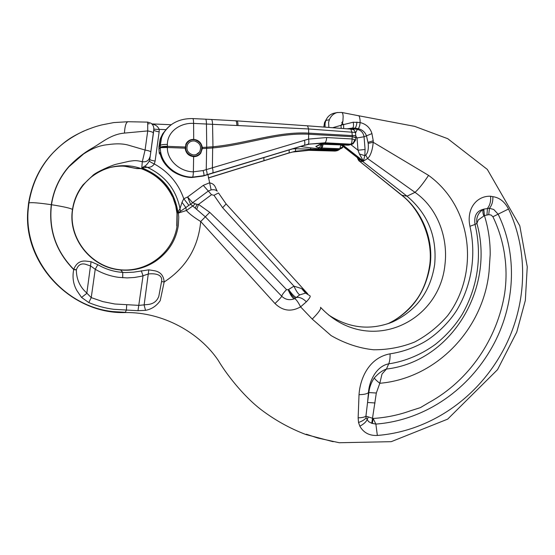 <?xml version="1.0" encoding="UTF-8"?>
<svg xmlns="http://www.w3.org/2000/svg" width="555" height="555" viewBox="0 0 555 555"><rect width="100%" height="100%" fill="white"/><g stroke="black" fill="none" stroke-linecap="round" stroke-linejoin="round"><path stroke-width="0.83" d="M194.701 141.032C191.614 140.658 189.262 141.768 187.639 144.376C185.842 149.545 187.569 153.034 192.821 154.838C195.617 155.199 197.851 154.269 199.516 152.049C201.84 146.749 200.237 143.079 194.701 141.032M194.867 139.811C191.211 139.367 188.429 140.699 186.522 143.807C184.461 149.871 186.501 153.957 192.654 156.059C195.915 156.475 198.53 155.4 200.487 152.833C203.283 146.589 201.409 142.246 194.867 139.811M76.347 269.945L73.704 269.57C72.178 277.417 73.302 284.521 77.076 290.889L81.55 297.431L88.814 302.586L91.242 297.619L83.867 290.133C78.907 284.548 76.403 277.819 76.347 269.945L76.382 269.723C78.345 264.249 82.029 262.647 87.426 264.915L90.666 265.977L95.231 269.279C102.508 273.511 110.285 276.196 118.555 277.34L127.123 277.909L134.428 277.486L141.622 276.217L148.4 273.976C153.562 273.372 163.08 273.698 161.567 281.545L158.827 296.238C157.01 301.24 153.319 303.987 147.769 304.501L138.972 305.382L114.843 304.001L102.848 301.615L91.242 297.619L95.231 269.279L97.819 264.679L91.055 261.71L85.532 261.058C80.052 260.683 76.118 263.452 73.732 269.348L76.382 269.723M333.208 441.724L305.874 434.523C289.779 428.411 274.739 420.031 260.753 409.382C242.806 395.535 225.698 373.154 218.281 360.438C199.523 332.563 162.775 311.924 125.236 312.555C72.018 314.387 22.935 264.277 27.819 210.345L28.576 203.151C33.362 174.735 47.799 152.805 71.866 137.362M387.792 323.766C411.366 312.451 425.477 292.964 430.132 265.311C433.864 238.553 421.314 210.616 402.215 195.478L359.307 161.033M341.582 144.945L407.002 196.165C427.919 213.862 437.139 236.631 434.662 264.478C430.493 291.521 416.458 310.682 392.558 321.962C370.365 330.697 348.984 328.331 328.414 314.851M325.091 127.157L325.063 123.501L325.834 120.47C327.45 116.626 330.211 114.191 334.131 113.178L334.832 113.033M323.912 127.067L324.481 122.752L325.834 120.47L329.358 119.7C330.912 115.981 333.506 113.602 337.142 112.561L341.623 112.429C342.539 112.637 343.039 114.052 343.15 116.689L342.893 121.233L341.783 122.683L342.373 123.487L342.893 121.233M420.357 407.641L429.223 402.382L420.371 407.641L410.631 410.728L420.357 407.641M177.239 212.849L177.087 225.58C173.59 252.809 146.388 273.546 118.312 269.536C90.194 265.935 68.397 237.797 72.608 209.804C74.724 196.394 81.03 185.425 91.513 176.885C103.736 167.617 117.473 164.1 132.701 166.34C150.967 169.92 164.245 179.903 172.543 196.303L175.581 204.4L177.239 212.849M180.417 211.372L185.835 207.57L186.39 210.511L178.474 213.044L178.46 212.565L180.417 211.372L180.014 208.597C176.088 189.539 165.182 175.775 147.304 167.305C150.204 167.589 152.549 166.472 154.339 163.954C168.637 171.911 178.453 183.511 183.788 198.739L182.012 202.304L180.014 208.597L178.231 211.601L178.772 217.213L178.335 225.337C176.039 240.426 168.304 252.497 155.143 261.537C144.619 268.266 133.138 271.09 120.692 270.007L118.576 269.758C90.208 266.525 67.842 237.665 72.483 209.519C70.991 208.305 63.991 206.71 51.483 204.719C48.604 229.652 56.02 251.193 73.732 269.348L73.704 269.57C55.882 251.366 48.41 229.735 51.296 204.691L51.483 204.719C53.668 190.303 59.503 177.635 68.98 166.708L83.618 153.929C91.742 148.761 98.818 145.542 107.767 144.654C116.314 143.398 123.363 143.613 128.906 145.306L145.077 150.037L142.309 161.699L141.775 167.867L144.529 166.25C145.951 165.647 147.575 163.864 149.392 160.915L149.781 159.438C150.058 159.951 151.834 160.499 155.109 161.082L154.339 163.954C151.328 162.608 149.677 161.595 149.392 160.915M320.7 307.491C366.702 356.164 439.206 324.217 444.985 264.464C448.273 236.867 437.007 207.514 415.015 192.363L367.59 158.529L365.731 155.053L364.815 155.622L365.093 149.468L358.017 150.225L359.404 153.992L363.414 161.117L367.59 158.529L369.346 156.538C371.503 152.771 372.787 148.019 373.189 142.274L368.194 143.391C368.707 148.983 367.882 152.868 365.731 155.053M328.872 127.442L328.588 122.475L329.358 119.7M186.709 143.481L186.126 143.62M176.996 213.744L176.761 225.961M135.677 168.387L141.039 168.595L136.717 168.595L124.958 166.313C121.33 165.772 116.356 166.174 110.043 167.513M136.717 168.595L128.094 166.757M141.685 168.845L141.039 168.595C155.289 173.75 165.723 183.039 172.334 196.47C165.765 183.15 155.421 173.902 141.303 168.706L142.24 169.046M196.359 156.302L196.636 155.74M341.651 112.436L358.239 115.676C359.113 115.44 359.723 117.015 360.084 120.4L360.084 122.544L353.223 122.218L343.614 124.584L342.373 123.487L341.02 125.347L332.618 127.726M337.704 112.443L334.131 113.178M343.427 124.299L340.978 125.458L341.235 128.378M342.83 145.001L363.414 161.117L364.815 155.622L359.404 153.992M165.987 129.648L159.23 129.37C157.821 126.318 155.449 124.591 152.112 124.188M149.274 123.814L147.928 123.758M159.146 131.882L159.23 129.37C155.99 129.447 154.207 129.253 153.895 128.795L149.781 159.438L153.853 130.05C154.117 130.654 155.879 131.264 159.146 131.882L155.109 161.082M72.483 209.519C73.843 200.348 77.36 192.127 83.035 184.85L93.358 174.95C97.049 171.856 110.854 165.619 116.044 164.266L129.218 161.262C134.657 160.638 135.011 160.062 142.309 161.699C146.381 162.233 148.927 160.596 149.94 156.781M144.529 166.25L147.304 167.305L141.775 167.867C162.712 176.088 174.797 191.121 178.03 212.974L178.46 212.565L178.231 211.601M88.814 302.586C96.875 305.965 105.207 308.205 113.803 309.315L137.987 310.703L145.542 310.342C151.57 309.239 156.461 306.006 160.222 300.65L164.155 282.002C163.711 275.703 160.548 271.957 154.658 270.771L148.823 269.834L133.457 272.193L125.444 272.547L122.759 272.422L120.692 270.007M343.614 124.584L343.684 128.566M346.993 128.816L352.647 128.059C353.577 127.026 353.771 125.076 353.223 122.218M355.824 136.051L357.011 137.966L364.052 136.752C363.345 132.77 361.111 130.3 357.344 129.35L351.828 128.718L352.647 128.059L355.082 128.136C356.053 127.019 356.671 124.993 356.921 122.051M353.417 129.766L355.082 128.136L358.239 128.698C359.238 127.56 359.855 125.506 360.098 122.551C359.841 125.506 359.231 127.56 358.239 128.698C362.144 129.669 364.822 131.875 366.272 135.323L366.466 135.864L371.94 133.582C370.136 127.733 366.182 124.056 360.098 122.551L360.084 122.544M365.093 149.468L364.052 136.752L366.466 135.864L368.194 143.391M387.785 323.773C402.014 317.273 414.28 304.639 420.26 293.893C425.054 285.346 428.259 275.377 429.861 263.979C433.046 237.582 419.157 208.375 401.695 195.249L407.002 196.165L415.015 192.363C418.768 189.005 423.285 183.344 428.564 175.373C473.651 208.118 479.014 274.108 447.628 315.677C438.103 326.673 427.072 335.47 414.55 342.074C401.445 347.284 387.799 349.851 373.619 349.768C359.231 348.29 345.071 343.573 331.127 335.608L312.229 319.083L300.574 306.873L306.353 301.837C309.503 298.444 310.717 296.439 310.009 295.815L305.562 293.102L307.401 293.602M368.048 142.323L373.244 140.804L373.196 142.274L428.564 175.373M301.566 288.538L293.956 286.165C295.954 290.605 297.862 293.519 299.672 294.906L305.562 293.102L301.566 288.538L307.782 293.879M429.223 402.382L429.223 402.382C469.079 380.494 497.363 338.925 504.696 293.2C506.236 282.405 506.458 271.631 505.362 260.878L504.495 254.065C502.469 241.002 498.612 228.57 492.916 216.755L491.106 215.028L488.719 214.66L489.461 208.292C491.952 205.197 493.083 201.319 492.861 196.657C499.535 197.622 504.752 201.743 508.512 209.013C530.746 255.924 525.856 312.486 499.861 356.192C474.032 400.197 428.647 431.339 377.344 435.446C369.45 435.841 363.615 432.754 359.841 426.198L358.53 422.48L358.142 417.818L359.023 394.654C360.015 378.947 368.624 357.753 390.089 353.819C390.186 358.135 389.721 361.478 388.708 363.844L386.433 369.061L382.006 374.021L379.8 383.283C376.72 380.834 374.875 379.065 374.278 377.969C378.288 373.411 382.339 370.442 386.433 369.061C451.867 361.478 495.192 287.844 476.884 223.401C476.017 217.539 478.16 212.843 483.322 209.311L483.828 209.117L484.432 215.59L478.278 219.919L476.884 223.408L475.038 224.428C482.399 255.633 477.772 287.122 462.093 314.546C455.169 325.688 446.289 335.608 435.453 344.315C422.369 353.903 405.948 361.319 388.708 363.844C376.935 365.939 369.262 380.196 368.485 392.531L367.556 402.486L368.853 392.468C369.47 387.168 371.281 382.333 374.278 377.969M488.719 214.66L484.432 215.59C488.379 228.265 490.301 241.272 490.19 254.627L489.066 271.527C483.384 329.198 436.466 378.406 379.8 383.283L376.318 393.023L368.485 392.531C367.195 393.877 364.045 394.584 359.023 394.654M375.034 402.958L367.556 402.486L365.925 416.153L373.161 418.463L375.874 424.089L371.753 423.285L376.318 393.023M371.753 423.285L368.569 421.627L366.127 417.79L365.925 416.153M359.841 426.198C363.622 424.159 366.036 422.001 367.084 419.726L368.249 417.103M483.828 209.117L489.461 208.285L493.763 209.499L498.161 214.23C519.23 257.52 514.346 310.529 489.829 351.024C465.603 391.726 423.403 420.44 375.874 424.089L377.344 435.446M357.323 157.599C358.155 159.833 358.918 161.068 359.626 161.297L401.223 194.867M326.479 119.082L324.647 122.267M358.315 158.383L359.931 161.394L362.366 161.505L341.193 144.931M359.612 159.396L360.75 160.291M360.792 160.319L341.131 144.924M176.962 213.28L175.755 205.981L172.543 196.303M126.72 304.737L126.38 310.078L125.236 312.555M373.244 140.804L371.94 133.582M161.567 281.545L164.155 282.002C186.057 267.704 198.239 247.551 200.716 221.528L274.975 303.529C282.717 310.987 291.25 312.104 300.574 306.873M390.089 353.819C401.723 352.085 412.906 348.262 423.652 342.352C435.543 335.685 449.522 322.261 457.348 309.295C471.812 284.41 476.356 254.87 469.939 226.287C466.138 208.319 477.05 195.679 490.571 196.234L492.861 196.657M209.734 212.35L200.716 221.528C193.771 217.241 188.991 213.564 186.39 210.511L192.745 206.002L205.544 217.012L281.753 296.252C285.346 299.644 289.495 300.505 294.199 298.84C292.402 297.889 290.376 294.865 288.128 289.752L286.54 289.634C262.05 263.68 236.451 237.922 209.734 212.35L198.544 204.386L211.517 194.701L213.987 195.304L222.631 207.73L293.956 286.165L288.218 289.703C291.063 294.504 293.435 297.348 295.343 298.229L296.273 297.494C299.568 296.925 302.933 298.375 306.353 301.837M286.54 289.634C283.48 292.818 281.885 295.024 281.753 296.252C281.163 297.397 278.901 299.818 274.975 303.529M320.533 307.31C321.394 308.712 318.632 312.631 312.229 319.083M88.217 129.211C69.646 136.981 63.284 142.739 52.954 152.854C39.884 167.013 31.864 183.705 28.902 202.929L28.909 202.929C31.226 202.284 38.69 202.873 51.296 204.691C53.495 190.233 59.343 177.524 68.848 166.576C76.597 158.564 84.866 152.139 93.663 147.304C102.737 141.872 111.61 134.192 124.452 133.089L147.727 130.924C151.106 131.563 152.923 132.18 153.187 132.791M372.35 423.479L373.161 418.463C386.169 417.624 398.663 415.043 410.631 410.728M483.807 215.833C482.753 213.044 482.593 210.865 483.322 209.311C476.565 210.99 473.797 216.027 475.038 224.428L469.939 226.287M486.95 214.834L487.463 208.361C489.989 205.177 491.022 201.132 490.571 196.234M358.142 417.818C361.936 417.748 364.531 417.2 365.918 416.167M358.53 422.48C362.297 421.162 364.829 419.601 366.127 417.79M288.572 289.46C291.701 293.873 294.268 296.55 296.273 297.494L299.672 294.906M300.602 306.846C298.201 302.211 296.238 299.464 294.712 298.611M195.381 203.851L192.62 202.728L190.649 204.365L192.745 206.002L195.381 203.851L197.136 204.386L195.159 208.146L197.136 204.386L198.544 204.386L196.706 209.318M207.924 174.582L211.122 189.886C213.911 189.435 215.964 189.879 217.276 191.204M188.873 205.294L190.649 204.365L187.618 196.983L183.788 198.739L188.873 205.294L185.835 207.57L182.012 202.304M217.033 190.941L215.701 187.951C214.584 184.926 212.468 183.233 209.36 182.873L203.29 185.356L187.618 196.983L192.62 202.728L208.298 191.045L211.517 194.701M147.727 130.931L145.077 150.037C148.456 150.648 150.28 151.231 150.551 151.779M124.452 133.089C124.861 125.992 126.054 122.204 128.032 121.725L113.761 122.579L101.655 124.944C96.924 126.2 93.691 126.991 83.222 131.306C71.449 136.974 61.792 143.724 54.244 151.55C40.799 165.432 32.356 182.553 28.909 202.929L28.139 210.123L28.902 202.929M150.974 123.217L147.699 122.121L147.727 130.924M150.995 123.231C153.062 124.757 153.978 126.776 153.742 129.301M137.987 310.703L143.044 275.856L141.296 270.75M91.055 261.71L86.809 293.373L81.55 297.431M145.542 310.342L144.106 305.111L148.823 269.834M187.639 142.24L186.73 142.67M355.845 137.529L355.852 136.357C355.859 135.857 354.666 135.607 352.279 135.607L351.925 132.194L308.601 128.961L193.598 123.411C181.152 122.502 167.409 131.049 167.374 144.425L167.374 147.491L185.155 148.178C185.856 153.201 188.679 156.024 193.626 156.656C196.595 156.677 198.974 155.504 200.75 153.145L202.325 148.56L206.62 148.379L206.522 147.235L212.849 146.77C246.149 143.683 276.924 131.355 308.691 133.124L352.279 135.607L352.272 136.696L355.838 137.654M185.155 148.178L186.105 143.662C187.784 140.79 190.316 139.361 193.702 139.374C198.517 139.978 201.382 142.656 202.298 147.408L206.522 147.235M160.319 147.685L167.374 147.491C166.888 159.812 179.536 171.696 193.376 171.828L203.116 170.558L308.566 139.09L308.691 134.227C276.966 132.513 246.26 144.897 212.988 147.921L206.62 148.379L206.259 169.601C207.091 172.452 207.313 174.152 206.918 174.707L203.796 175.664L192.523 177.156C176.962 177.177 160.166 164.426 160.319 147.685L158.924 148.9L159.271 153.277M197.504 155.865L200.75 153.145M202.298 147.408L202.325 148.56M160.43 154.616L160.013 152.528C164.939 168.144 175.609 176.462 192.023 177.475L203.13 176.039M328.366 143.537L326.902 144.224L329.531 144.411M331.342 143.731L328.99 144.376M354.555 139.582L355.582 140.117L353.036 143.821L350.732 144.175C352.876 143.731 354.146 142.205 354.555 139.582L352.036 138.958L326.645 137.543L308.566 139.09C309.086 141.872 308.927 143.585 308.08 144.238L303.654 145.542L309.877 144.022L323.974 143.204L350.24 144.598L352.397 144.099M308.08 144.238L324.862 142.781L323.697 143.245L330.544 143.62M203.116 170.558C203.956 173.417 204.178 175.116 203.796 175.664L277.993 153.298M212.683 146.784L212.385 167.881C213.148 170.676 213.224 172.369 212.614 172.966L206.918 174.707M167.374 144.425C163.545 144.356 161.193 144.695 160.319 145.452L161.54 137.772C163.531 132.132 166.986 127.643 171.89 124.299M166.368 129.266L162.698 133.81L160.444 138.417L158.924 148.969M212.988 147.921L212.551 124.292C212.461 121.295 212.045 119.686 211.302 119.464L192.779 118.583C185.731 118.472 179.66 119.831 174.561 122.648C168.449 125.694 162.358 133.575 161.54 137.779L160.159 139.243M206.744 148.372L206.453 123.98C206.398 120.983 206.113 119.374 205.607 119.172M355.588 140.02L355.824 137.751L352.272 136.696L308.691 134.227L308.601 128.961L307.525 125.825L350.732 129.1L351.925 132.194C354.319 132.236 355.512 132.485 355.505 132.95L355.824 136.072M326.645 137.543C326.472 140.408 325.882 142.149 324.862 142.781L350.732 144.175C351.655 143.544 352.092 141.809 352.036 138.958L352.272 136.724M321.532 144.168L319.507 144.564L316.426 146.194L321.026 144.397M319.507 144.564C320.762 144.092 323.225 143.974 326.902 144.224L328.837 144.411M348.908 145.119L329.843 144.425L347.631 145.153M350.143 144.647L349.185 145.042M160.305 154.137L160.013 152.528L159.264 153.242L158.938 146.929M330.239 143.662L350.17 144.647L350.885 144.314M292.381 152.063L288.69 153.083L295.357 151.258L295.683 148.74L337.294 150.023L337.69 149.489L320.228 148.893L322.122 148.012L321.283 147.97L322.046 144.217M319.826 149.468L320.228 148.893L317.432 148.671L319.382 147.755L321.283 147.97M295.357 151.258L309.947 149.906L336.302 150.669L338.543 150.121L339.861 149.129M292.506 152.028L309.947 149.906L311.029 147.887L300.491 146.506M208.34 177.884L263.993 160.666L263.854 157.585M337.884 150.405L334.852 151.064L309.024 150.329L335.234 151.057L337.253 150.682M342.067 148.06L339.813 148.726L340.895 145.001L341.29 145.056M316.156 146.173C315.372 146.68 316.447 147.207 319.382 147.755L321.484 144.279M335.713 150.925L343.24 146.576M337.69 149.489L341.103 148.587M292.638 148.879L295.683 148.74L295.995 147.866M337.572 150.017L339.833 149.135M492.916 216.755L508.512 209.013M97.819 264.679C104.423 268.53 111.486 270.986 118.999 272.033L122.759 272.422L122.697 277.764M125.562 312.34L112.748 311.57C64.193 306.506 23.9 259.275 28.139 210.123L27.819 210.345M351.468 129.176L351.828 128.718L349.664 129.017M358.239 128.698L357.344 129.35L355.512 133.02M357.011 137.966L358.017 150.225L350.878 144.619M307.414 293.484L226.142 203.963M222.631 207.73L226.114 203.935L218.49 192.953L213.987 195.304M211.122 189.886L208.298 191.045L203.29 185.356M192.779 118.583C193.265 118.791 193.535 120.4 193.598 123.411L193.702 139.374M167.381 146.908C163.552 146.818 161.2 147.013 160.326 147.498L160.326 147.352C161.2 146.603 163.552 146.263 167.381 146.333L185.162 147.026M191.843 177.468L192.523 177.156C193.001 176.587 193.286 174.811 193.376 171.828L193.626 156.656M160.485 154.817L159.264 153.242L160.492 154.852M347.957 145.167L349.421 144.612M278.097 153.27L303.543 145.583L278.152 153.249M304.383 140.207C305.07 142.94 305.007 144.626 304.195 145.271L212.614 172.966M160.326 147.352L160.319 145.452L158.938 146.853L160.152 139.263M355.845 136.211C355.824 135.739 354.631 135.524 352.272 135.573M237.998 125.236C237.949 122.53 237.575 121.073 236.874 120.865L211.302 119.464M236.86 125.187C236.77 122.461 236.361 120.99 235.646 120.789M322.386 144.196L323.142 144.272L322.122 148.012L339.813 148.726M288.69 153.083L208.361 178.016L288.69 153.083M289.176 149.926L289.176 152.84L263.993 160.666M323.142 144.272L340.902 144.917M317.564 148.691L316.766 150.044M320.193 148.893L319.333 150.107M316.87 149.316L317.432 148.671L311.029 147.887M186.522 143.807L185.717 144.508M199.516 152.049L196.192 154.574M323.836 127.06L324.481 122.752L325.639 121.011M112.901 166.875C124.507 165.272 125.777 166.708 127.879 166.715M151.834 123.904L171.266 124.736M392.558 321.962L389.124 323.308M305.874 434.523L307.942 434.842L306.318 434.211L317.779 438.034L339.299 442.737L391.226 441.676L447.67 419.136L497.544 369.644L516.767 332.05L525.328 300.477L527.25 266.788L519.799 225.816L487.332 169.428L447.76 138.701L414.585 126.346L358.343 115.69M147.699 122.121L128.032 121.725M350.732 129.1C352.626 129.96 353.743 128.136 355.491 132.805M307.525 125.825L236.874 120.865M321.539 144.168L326.888 144.272M349.005 145.091L349.442 144.959M203.172 176.032L191.947 177.503C185.516 177.433 179.099 175.373 172.695 171.328C163.149 164.155 160.818 157.176 160.055 152.972L160.305 154.117M203.199 176.025L211.767 173.41M211.802 173.403L212.509 173.188M212.544 173.174L215.666 172.223M215.701 172.216L278.048 153.284M303.592 145.57L309.732 144.064L323.697 143.245M351.71 144.404L350.17 144.647M288.655 153.097L292.436 152.056L309.024 150.329M334.852 151.064L335.234 151.057M341.596 148.372L342.685 147.477"/></g></svg>
